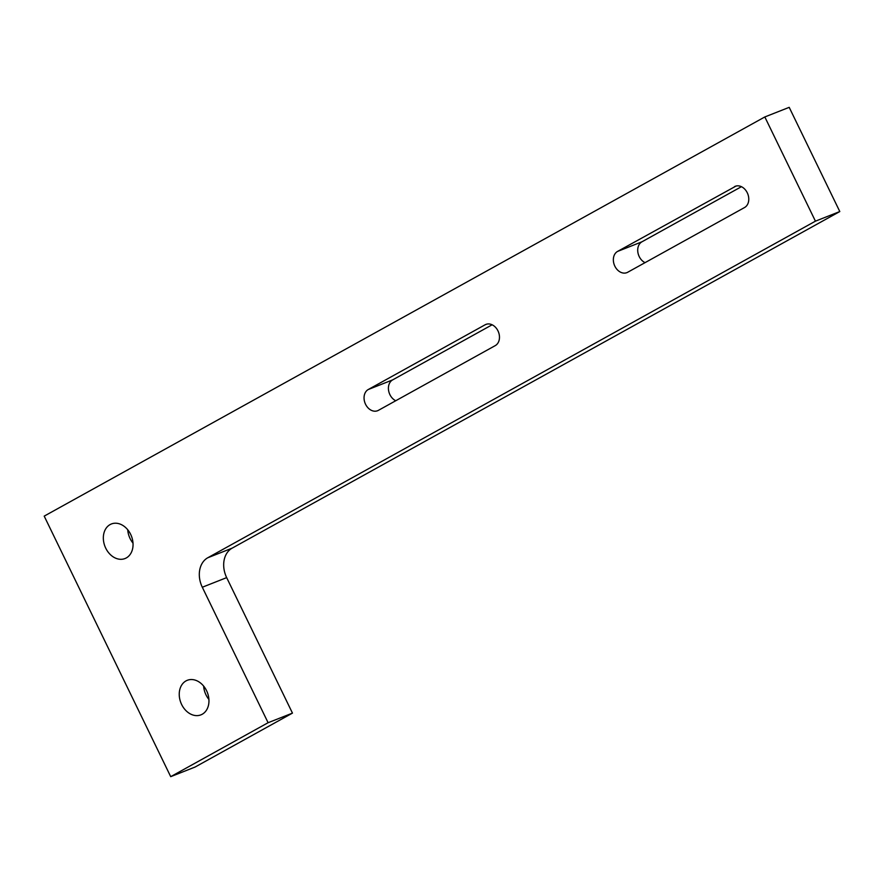 <?xml version="1.0" encoding="UTF-8"?>
<svg xmlns="http://www.w3.org/2000/svg" width="884" height="884" viewBox="0 0 884 884"><rect width="100%" height="100%" fill="white"/><g stroke="black" fill="none" stroke-linecap="round" stroke-linejoin="round"><path stroke-width="1.33" d="M202.303 587.241L226.669 577.628A23.216 17.746 68.5 0 1 232.138 548.157L207.762 557.771A23.216 17.746 -111.5 0 0 202.303 587.241L268.095 722.714L292.46 713.112L195.077 767.047L170.711 776.66L44.2 516.123L764.826 116.953L815.435 221.166L839.8 211.552L232.138 548.157M226.669 577.628L292.46 713.112M734.438 186.69A11.614 8.873 68.5 0 1 735.234 186.303A11.614 8.873 68.5 0 1 747.521 193.32A11.614 8.873 68.5 0 1 744.549 207.53L627.695 272.261A11.614 8.873 68.5 0 1 626.889 272.637A11.614 8.873 68.5 0 1 614.601 265.631A11.614 8.873 68.5 0 1 617.573 251.421L736.074 186.038M741.433 186.69L641.939 241.807A11.614 8.873 -111.5 0 0 637.861 252.216A11.614 8.873 -111.5 0 0 645.055 262.647M492.134 324.782L392.64 379.899A11.614 8.873 -111.5 0 0 388.562 390.308A11.614 8.873 -111.5 0 0 395.756 400.739M378.396 410.353A11.614 8.873 68.5 0 1 377.59 410.728A11.614 8.873 68.5 0 1 365.302 403.723A11.614 8.873 68.5 0 1 368.274 389.512L485.128 324.782A11.614 8.873 68.5 0 1 485.935 324.406A11.614 8.873 68.5 0 1 498.222 331.412A11.614 8.873 68.5 0 1 495.25 345.622L378.396 410.353M202.193 714.261A18.575 14.199 68.5 0 1 200.911 714.858A18.575 14.199 68.5 0 1 180.888 702.791A18.575 14.199 68.5 0 1 187.286 680.304A18.575 14.199 68.5 0 1 206.955 691.52A18.575 14.199 68.5 0 1 202.193 714.261M203.651 686.094A18.575 14.199 -111.5 0 0 208.911 699.454M126.29 557.937A18.575 14.199 68.5 0 1 125.009 558.544A18.575 14.199 68.5 0 1 104.986 546.467A18.575 14.199 68.5 0 1 111.373 523.98A18.575 14.199 68.5 0 1 131.042 535.196A18.575 14.199 68.5 0 1 126.29 557.937M127.738 529.781A18.575 14.199 -111.5 0 0 133.009 543.13M268.095 722.714L170.711 776.66M815.435 221.166L207.762 557.771M764.826 116.953L789.202 107.34L839.8 211.552M641.939 241.807L617.573 251.421M392.64 379.899L368.274 389.512M486.775 324.13L485.128 324.782"/></g></svg>

